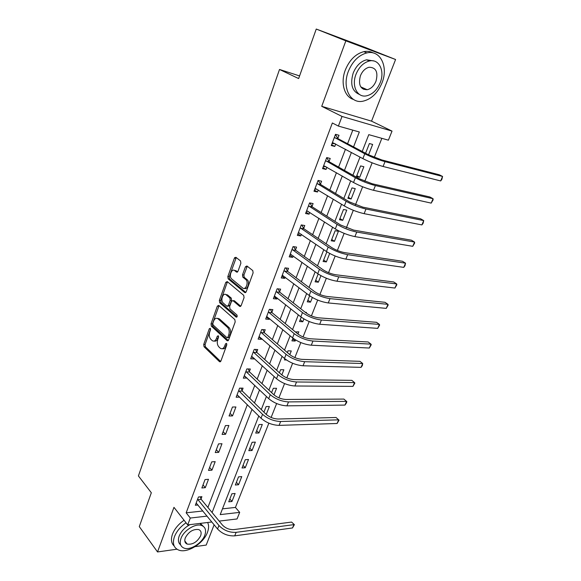 <?xml version="1.0" encoding="UTF-8"?>
<svg xmlns="http://www.w3.org/2000/svg" width="581" height="581" viewBox="0 0 581 581"><rect width="100%" height="100%" fill="white"/><g stroke="black" fill="none" stroke-linecap="round" stroke-linejoin="round"><path stroke-width="0.87" d="M210.242 328.309L209.276 328.795L203.713 344.46L204.025 346.734L219.553 361.731L220.903 361.019L226.743 345.049L226.467 343.371L225.486 343.879L224.731 345.956C223.569 348.593 222.109 349.363 220.344 348.28L218.826 346.864C217.236 344.969 216.88 342.5 217.759 339.442L218.507 337.379L218.274 335.76L217.279 336.246L216.539 338.302C215.406 340.916 213.975 341.693 212.254 340.633L210.78 339.26C209.225 337.408 208.884 334.976 209.741 331.947L210.475 329.906L210.242 328.309M363.771 89.445L364.948 88.74M240.875 263.244L240.519 260.927L235.871 257.274L234.404 258.131L227.846 276.571L228.159 278.836L244.703 292.541L246.221 291.742L253.105 272.903L252.793 270.593L246.925 265.967L245.407 266.824L242.502 274.849L242.822 277.152L245.828 279.584C248.98 282.206 245.683 290.761 242.626 287.951L231.652 278.902C228.594 276.418 231.717 267.928 234.724 270.608L236.525 272.068L238.014 271.233L240.875 263.244M316.253 29.05L365.71 47.642L395.581 59.509L345.855 40.852L316.253 29.05L298.641 78.566L279.505 69.466L138.416 475.933L151.329 492.753L139.287 526.604L157.531 551.95L173.966 507.344L187.707 524.904L190.299 518.041L186.167 512.82L332.354 122.983L338.389 126.077L342.027 116.44L392.03 131.103L388.406 140.181L368.782 134.647L362.203 151.474M345.855 40.852L321.729 106.323L342.027 116.44M218.746 305.381L217.338 306.129L211.034 323.849L211.361 326.13L227.178 340.735L228.587 340.001L235.189 321.925L234.84 319.565L218.746 305.381M219.357 300.442L225.784 282.373L227.222 281.567L243.715 295.33L244.056 297.668L241.159 305.599L239.655 306.369L232.952 300.631L231.485 301.401L229.618 306.572L229.967 308.896L236.895 314.931C237.462 316.376 237.193 317.095 236.111 317.11L219.691 302.73L219.357 300.442L220.744 300.566L227.178 282.511L225.784 282.373M157.531 551.95L176.936 549.205M195.085 546.634L206.211 545.065L214.12 524.781M186.167 512.82L202.878 510.989M207.889 507.445L247.353 404.688M249.786 398.355L254.768 385.385M257.18 379.095L262.307 365.747M264.696 359.516L269.976 345.775M272.351 339.602L277.783 325.454M280.129 319.347L285.721 304.778M288.045 298.728L293.804 283.739M296.099 277.754L302.026 262.321M304.299 256.41L310.399 240.519M312.643 234.68L318.925 218.325M321.14 212.559L327.604 195.717M329.79 190.031L336.45 172.695M338.6 167.096L345.455 149.244M347.576 143.732L352.79 130.137M201.041 498.912L201.897 496.668L198.455 496.995L195.332 505.259L197.976 504.991M205.311 487.67L208.485 479.296L205.042 479.579L201.868 487.975L205.311 487.67L203.009 484.946M211.949 470.16L215.181 461.648L211.731 461.873L208.506 470.407L211.949 470.16L209.61 467.473M218.703 452.367L221.986 443.717L218.529 443.884L215.253 452.555L218.703 452.367L216.321 449.723M225.566 434.283L228.899 425.495L225.435 425.604L222.102 434.421L225.566 434.283L223.133 431.69M232.538 415.902L235.922 406.976L232.458 407.027L229.074 415.981L232.538 415.902L230.061 413.36M242.132 390.621L243.069 388.152L239.597 388.137L236.155 397.237L239.677 397.084M249.372 371.52L250.331 369.008L246.852 368.928L243.352 378.187L246.94 377.94M256.744 352.101L257.717 349.544L254.231 349.399L250.68 358.811L254.158 358.927L254.333 358.462M264.239 332.354L265.226 329.754L261.74 329.536L258.124 339.115L261.603 339.297L261.842 338.665M271.857 312.266L272.867 309.622L269.373 309.332L265.691 319.071L269.177 319.325L269.49 318.519M279.614 291.836L280.63 289.142L277.144 288.779L273.397 298.692L276.89 299.012L277.26 298.024M287.501 271.044L288.539 268.306L285.046 267.87L281.233 277.95L284.726 278.35L285.177 277.173M295.526 249.895L296.579 247.107L293.085 246.591L289.207 256.853L292.701 257.332L293.223 255.96M303.689 228.369L304.771 225.53L301.27 224.934L297.327 235.378L300.82 235.937L301.416 234.361M312.004 206.458L313.101 203.568L309.6 202.892L305.584 213.517L309.085 214.164L309.76 212.377M320.465 184.155L321.584 181.214L318.083 180.444L313.994 191.265L317.495 191.999L318.25 190.002M329.086 161.445L330.219 158.453L326.718 157.589L322.557 168.613L326.057 169.427L326.9 167.212M337.859 138.322L339.013 135.271L335.513 134.32L331.272 145.54L334.772 146.448L335.702 144.001M222.472 508.847L235.428 507.431L268.858 423.171M271.116 417.463L276.643 403.541M278.895 397.854L284.567 383.576M286.811 377.904L292.628 363.256M294.865 357.598L300.827 342.565M303.064 336.936L309.186 321.511M311.409 315.897L317.684 300.072M319.906 294.487L326.348 278.241M328.555 272.678L335.164 256.01M337.365 250.476L344.148 233.366M346.334 227.854L353.306 210.286M355.478 204.81L362.631 186.777M364.795 181.33L372.138 162.811M374.287 157.4L381.848 138.336M231.964 501.468L235.116 493.472L231.884 493.785L228.74 501.802L231.964 501.468L229.836 499.006M238.559 484.736L241.761 476.616L238.522 476.878L235.327 485.026L238.559 484.736L236.394 482.31M245.255 467.749L248.501 459.498L245.262 459.709L242.016 467.981L245.255 467.749L243.047 465.352M252.052 450.493L255.35 442.112L252.11 442.272L248.813 450.674L252.052 450.493L249.808 448.14M258.959 432.968L262.307 424.457L259.068 424.558L255.713 433.092L258.959 432.968L256.671 430.652M266.258 414.442L269.381 406.518L266.127 406.562L263.927 412.176M273.971 394.862L276.556 388.297L273.31 388.282L271.596 392.64M281.821 374.941L283.855 369.777L280.601 369.698L279.403 372.762M289.81 354.664L291.27 350.953L288.016 350.815L287.341 352.536M286.469 359.988L284.443 359.922L284.879 358.797M292.984 338.164L291.916 340.873L295.177 341.047L295.606 339.958M297.937 334.039L298.808 331.824L295.417 331.962M301.234 317.153L299.52 321.518L302.781 321.751L303.892 318.918M306.216 313.036L306.47 312.382L305.25 312.28M309.629 295.773L307.247 301.837L310.508 302.142L312.338 297.494M318.177 273.992L315.098 281.829L318.366 282.199L320.93 275.685M326.885 251.82L323.094 261.479L326.355 261.922L329.681 253.469M334.474 241.304L338.425 231.282L335.164 230.722L331.214 240.781L334.474 241.304L331.729 239.474M342.746 220.322L346.763 210.126L343.502 209.494L339.486 219.727L342.746 220.322L339.943 218.558M351.149 198.985L355.238 188.614L351.977 187.895L347.888 198.31L351.149 198.985L348.295 197.279M359.704 177.278L363.866 166.718L360.612 165.919L356.451 176.515L359.704 177.278L356.792 175.636M368.55 154.836L372.646 144.437L369.393 143.551L365.58 153.261M299.585 75.922L279.505 69.466M321.729 106.323L371.542 121.153L395.581 59.509M371.542 121.153L392.03 131.103M235.428 507.431L239.692 512.377L237.063 518.949L219.175 521.106M353.553 146.899L359.327 131.981L338.389 126.077M212.094 512.536L252.031 409.315M254.493 402.953L259.533 389.916M261.973 383.605L267.166 370.184M269.591 363.924L274.936 350.111M277.333 343.908L282.838 329.681M285.213 323.537L290.878 308.896M293.231 302.817L299.062 287.74M301.394 281.727L307.393 266.207M309.695 260.259L315.875 244.281M318.148 238.399L324.518 221.949M326.762 216.147L333.312 199.21M335.527 193.488L342.274 176.043M344.46 170.407L351.403 152.447M190.299 518.041L207.054 516.117M211.847 521.992L187.707 524.904M258.777 415.996L220.214 514.606L239.692 512.377M360.009 157.073L352.921 175.201M350.699 180.887L343.821 198.484M341.563 204.258L334.881 221.339M332.593 227.193L326.108 243.78M323.791 249.707L317.495 265.815M315.149 271.814L309.034 287.457M306.659 293.521L300.718 308.714M298.322 314.844L292.555 329.594M290.137 335.789L284.53 350.118M282.09 356.371L276.65 370.286M274.181 376.59L268.901 390.105M266.41 396.46L261.283 409.583M295.177 341.047L292.671 338.948M302.781 321.751L300.232 319.71M310.508 302.142L307.908 300.145M318.366 282.199L315.715 280.26M326.355 261.922L323.653 260.041M239.626 397.222L237.171 394.789M246.831 378.238L244.26 375.791M254.158 358.927L251.537 356.538M261.603 339.297L258.937 336.958M269.177 319.325L266.461 317.044M276.89 299.012L274.116 296.797M284.726 278.35L281.901 276.193M292.701 257.332L289.817 255.233M300.82 235.937L297.879 233.911M309.085 214.164L306.078 212.203M317.495 191.999L314.43 190.11M326.057 169.427L322.927 167.618M334.772 146.448L331.584 144.72M214.2 341.04C215.754 341.526 216.996 340.633 217.933 338.374L216.539 338.302M218.601 336.522L217.933 338.374M222.356 348.702C223.932 349.166 225.188 348.273 226.125 346.022L224.731 345.956M226.83 344.105L226.125 346.022M210.569 329.136L205.093 344.518L205.413 346.792L220.657 361.491M219.052 305.657L212.421 323.937L212.748 326.217L228.289 340.539M212.82 323.312L213.045 324.91L226.946 337.684L227.934 337.169L228.74 334.961C229.64 331.845 229.277 329.347 227.636 327.473L217.991 318.773C216.219 317.654 214.752 318.446 213.59 321.14L212.82 323.312M227.549 337.714L229.335 337.241L227.934 337.169M217.417 318.41L219.378 318.867L229.037 327.561C230.672 329.434 231.042 331.925 230.141 335.041L229.335 337.241M227.563 281.85L227.178 282.511M240.774 306.245L234.346 300.755L233.504 300.682M237.041 316.805L221.078 302.846L219.691 302.73M226.132 294.799C223.148 292.003 220.105 300.559 223.198 302.999L226.917 306.238L228.362 305.475L230.221 300.312L229.88 298.002L226.132 294.799L227.527 294.923L225.762 294.538M227.759 306.303L229.756 305.591L228.362 305.475M227.527 294.923L231.267 298.126L231.616 300.435L229.756 305.591M220.744 300.566L221.078 302.846M234.426 270.405L236.118 270.768L237.578 271.944M244.412 288.35C247.499 290.246 250.164 282.141 247.23 279.737L245.705 279.483M247.274 266.243L243.904 275.009L244.223 277.304L247.107 279.635M236.249 257.565L229.241 276.723L229.553 278.989L245.807 292.432M196.182 503.023L217.563 528.993L218.943 525.478L197.605 499.253M200.205 496.828L201.229 499.377L222.429 525.042C225.581 528.289 229.386 529.814 233.852 529.603L291.575 522.072L294.385 524.65L292.504 527.955L234.731 535.849C228.013 536.19 222.291 533.91 217.563 528.993M292.504 527.955L293.928 524.628L236.14 532.341C229.415 532.668 223.685 530.38 218.943 525.478M294.385 524.65L291.575 522.072M201.229 499.377L197.787 499.711M186.043 522.784C180.459 526.669 176.588 531.31 174.438 536.699C172.252 543.388 173.632 547.832 178.585 550.025C187.118 553.664 203.51 543.518 207.439 532.414C208.906 528.528 208.971 525.224 207.628 522.501M184.068 520.256C178.498 524.127 174.641 528.754 172.499 534.128C170.698 539.335 171.25 543.286 174.162 545.987M180.64 544.884C178.294 542.966 177.808 540.032 179.18 536.081C181.199 531.245 184.816 527.432 190.023 524.628M180.981 538.449C179.376 543.3 180.379 546.518 183.988 548.086C190.125 550.657 201.941 543.315 204.773 535.304C206.487 530.322 205.427 527.04 201.6 525.471C195.506 523.089 183.727 530.438 180.981 538.449M200.619 535.856C201.709 532.654 201.033 530.547 198.593 529.538C193.081 528.957 188.651 531.738 185.288 537.883C184.242 541.027 184.889 543.104 187.242 544.114C192.769 544.76 197.228 542.008 200.619 535.856M200.329 523.379L203.256 526.292M348.317 71.441C341.889 87.637 350.314 103.905 362.813 101.232C371.186 99.322 377.563 93.243 381.949 82.989C388.667 67.062 380.417 49.508 366.865 52.907C358.673 55.144 352.485 61.317 348.317 71.441M373.249 52.958C370.417 51.382 367.257 50.946 363.771 51.658C355.594 53.88 349.428 60.032 345.281 70.112C340.284 83.003 344.417 96.904 353.48 99.438M359.421 94.427C352.064 91.29 349.98 84.18 353.175 73.104C356.197 65.806 360.67 61.368 366.596 59.792L373.699 60.954M355.986 74.332C351.302 86.01 357.33 97.869 366.444 95.858C372.472 94.442 377.054 90.033 380.214 82.647C385.043 71.114 379.11 58.579 369.451 60.969C363.517 62.559 359.029 67.011 355.986 74.332M375.994 81.202C378.325 72.08 376.023 67.425 369.095 67.251C365.267 68.253 362.362 71.114 360.387 75.842C358.157 84.891 360.416 89.525 367.163 89.728C371.034 88.799 373.975 85.952 375.994 81.202M362.428 88.704L363.713 88.181M237.084 394.768L261.029 418.226L262.554 414.333L238.66 390.614M240.984 388.137L242.335 391.071L266.062 414.26C269.555 417.238 273.564 418.828 278.088 419.017L336.058 417.499L338.665 419.831L280.652 421.501C273.833 421.218 267.797 418.828 262.554 414.333M337.103 423.491L338.665 419.831L339.013 420.179L337.103 423.491L279.098 425.379C272.278 425.118 266.258 422.736 261.029 418.226M242.335 391.071L238.864 391.064M244.303 375.675L268.705 398.646L270.259 394.688L245.901 371.455M248.16 368.957L249.59 371.971L273.774 394.681C277.326 397.607 281.371 399.205 285.91 399.474L343.894 399.082L346.552 401.369L288.517 401.907C281.683 401.507 275.597 399.103 270.259 394.688M344.961 405.088L346.552 401.369L346.872 401.776L346.24 403.265L344.961 405.088L286.934 405.85C280.107 405.48 274.029 403.076 268.705 398.646M249.59 371.971L246.112 371.898M251.638 356.262L276.527 378.725L278.103 374.701L253.265 351.963M255.458 349.45L256.962 352.544L281.625 374.767C285.235 377.635 289.316 379.248 293.863 379.596L351.854 380.359L354.563 382.603L296.528 381.971C289.679 381.456 283.535 379.037 278.103 374.701M352.95 386.38L354.563 382.603L354.86 383.075L352.95 386.38L294.916 385.987C288.067 385.493 281.938 383.075 276.527 378.725M256.962 352.544L253.476 352.413M259.104 336.515L284.479 358.455L286.084 354.359L260.753 332.15M262.866 329.609L264.457 332.797L289.607 354.497C293.282 357.308 297.399 358.935 301.953 359.363L359.951 361.331L362.711 363.524L304.676 361.687C297.813 361.048 291.618 358.608 286.084 354.359M361.07 367.366L362.711 363.524L362.326 365.594L361.07 367.366L303.035 365.776C296.172 365.159 289.984 362.718 284.479 358.455M264.457 332.797L260.971 332.586M266.694 316.434L292.57 337.83L294.204 333.661L268.371 311.99M270.397 309.419L272.082 312.701L297.733 333.872C301.474 336.624 305.628 338.258 310.189 338.774L368.18 341.984L370.99 344.126L312.963 341.04C306.093 340.277 299.84 337.815 294.204 333.661M369.32 348.034L370.99 344.126L371.237 344.736L369.32 348.034L311.293 345.201C304.422 344.46 298.184 342.006 292.57 337.83M272.082 312.701L268.596 312.425M234.499 258.146L234.709 257.55M274.414 296.005L300.813 316.827L302.476 312.585L276.12 291.48M278.052 288.873L279.839 292.272L305.998 312.876C309.811 315.57 314.001 317.211 318.577 317.814L376.546 322.31L379.408 324.401L321.409 320.022C314.517 319.129 308.206 316.652 302.476 312.585M377.715 328.374L379.408 324.401L379.633 325.084L377.715 328.374L319.703 324.256C312.818 323.392 306.521 320.915 300.813 316.827M279.839 292.272L276.353 291.916M282.264 275.22L309.201 295.453L310.893 291.132L284.007 270.623M282.787 275.358L282.235 275.307M285.83 267.972L287.733 271.48L314.423 291.502C318.301 294.131 322.528 295.787 327.11 296.477L385.05 302.302L387.97 304.342L330.001 298.627C323.101 297.595 316.732 295.097 310.893 291.132M386.249 308.38L387.97 304.342L388.166 305.098L386.249 308.38L328.265 302.941C321.373 301.938 315.011 299.44 309.201 295.453M287.733 271.48L284.24 271.051M290.26 254.071L317.742 273.687L319.463 269.286L292.025 249.387M291.059 254.391L290.159 254.333M293.739 246.685L295.765 250.324L322.992 269.737C326.943 272.3 331.214 273.971 335.803 274.755L393.707 281.959L396.685 283.942L338.752 276.839C331.838 275.67 325.411 273.15 319.463 269.286M394.927 288.053L396.685 283.942L396.852 284.77L394.927 288.053L336.987 281.233C330.081 280.086 323.661 277.573 317.742 273.687M295.765 250.324L292.265 249.815M298.394 232.545L326.435 251.522L328.192 247.034L300.195 227.781M299.484 233.032L298.227 232.988M301.764 225.021L303.936 228.791L331.722 247.579C335.745 250.07 340.059 251.755 344.649 252.633L402.51 261.261L405.545 263.186L347.663 254.652C340.742 253.338 334.249 250.796 328.192 247.034M403.759 267.369L405.545 263.186L404.972 265.764L403.759 267.369L345.862 259.126C338.948 257.833 332.47 255.299 326.435 251.522M303.936 228.791L300.435 228.21M306.674 210.642L335.295 228.943L337.089 224.375L308.504 205.79M308.061 211.281L306.434 211.273M309.927 202.951L312.251 206.88L340.611 225L353.662 230.098L411.464 240.2L414.558 242.066L356.741 232.051C349.806 230.584 343.255 228.028 337.089 224.375M412.742 246.322L414.558 242.066L414.667 243.054L412.742 246.322L354.911 236.605C347.983 235.167 341.446 232.611 335.295 228.943M312.251 206.88L308.751 206.211M315.098 188.338L344.322 205.943L346.145 201.287L316.965 183.4M316.805 189.115L314.786 189.159M318.221 180.473L320.719 184.569L349.675 202.006L362.849 207.148L420.579 218.776L423.731 220.584L365.986 209.022C359.043 207.402 352.435 204.824 346.145 201.287M421.886 224.912L423.731 220.584L423.077 223.38L421.886 224.912L364.12 213.663C357.184 212.072 350.583 209.501 344.322 205.943M320.719 184.569L317.219 183.814M323.682 165.629L353.517 182.507L355.376 177.764L325.585 160.596M325.716 166.529L323.297 166.653M326.696 157.654L329.34 161.859L358.898 178.578L372.203 183.756L429.853 196.974L433.07 198.709L375.406 185.564C368.463 183.778 361.781 181.178 355.376 177.764M431.189 203.118L433.07 198.709L433.114 199.871L431.189 203.118L373.51 190.292C366.567 188.535 359.9 185.942 353.517 182.507M329.34 161.859L325.839 161.01M332.419 142.498L362.885 158.62L364.781 153.791L334.358 137.377M334.794 143.507L331.954 143.739M335.419 134.574L338.12 138.728L368.303 154.706L381.739 159.928L439.294 174.779L442.577 176.45L385.014 161.649C378.057 159.695 371.317 157.081 364.781 153.791M440.659 180.931L442.577 176.45L441.821 179.485L440.659 180.931L383.075 166.471C376.125 164.554 369.393 161.932 362.885 158.62M338.12 138.728L334.62 137.784M210.533 328.868L209.276 328.795M226.793 343.937L225.486 343.879M218.565 336.312L217.279 336.246M220.468 361.694L219.473 361.665M205.413 346.792L204.025 346.734M205.093 344.518L203.713 344.46M228.086 340.735L227.127 340.691M212.748 326.217L211.361 326.13M212.421 323.937L211.034 323.849M218.725 306.245L217.338 306.129M230.141 335.041L228.74 334.961M229.037 327.561L227.636 327.473M219.473 318.947L218.078 318.846M240.534 306.441L239.655 306.369M234.346 300.755L232.952 300.631M236.736 317.146L236.104 317.103L236.728 317.153M231.616 300.435L230.221 300.312M229.88 298.002L231.274 298.126L229.873 297.995M237.295 272.155L236.525 272.068M236.118 270.768L234.724 270.608M244.267 277.34L242.865 277.188M243.904 275.009L242.502 274.849M246.809 266.991L245.407 266.824M245.545 292.628L244.703 292.541M229.582 279.011L228.188 278.858M229.241 276.723L227.846 276.571M235.792 258.305L234.404 258.131M234.731 535.849L236.14 532.341M279.098 425.379L280.652 421.501M286.934 405.85L288.517 401.907M218.049 318.33L217.911 318.708M294.916 385.987L296.528 381.971M303.035 365.776L304.676 361.687M311.293 345.201L312.963 341.04M319.703 324.256L321.409 320.022M328.265 302.941L330.001 298.627M336.987 281.233L338.752 276.839M345.862 259.126L347.663 254.652M354.911 236.605L356.741 232.051M364.12 213.663L365.986 209.022M373.51 190.292L375.406 185.564M383.075 166.471L385.014 161.649M220.388 361.76L219.553 361.731M228.035 340.771L227.178 340.735M219.378 318.867L217.991 318.773M247.23 279.737L245.828 279.584M244.223 277.304L242.822 277.152M229.553 278.989L228.159 278.836M184.802 540.918L187.242 544.114M199.966 523.423L201.6 525.471M360.736 86.845L367.163 89.728M366.596 59.792L369.451 60.969M366.865 52.907L363.771 51.658"/></g></svg>
